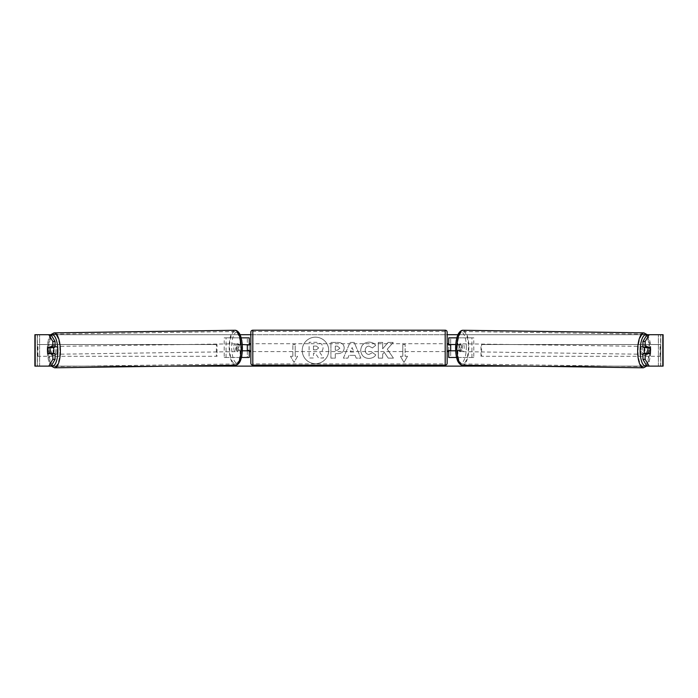 <?xml version="1.0" encoding="UTF-8"?>
<svg xmlns="http://www.w3.org/2000/svg" width="698" height="698" viewBox="0 0 698 698"><rect width="100%" height="100%" fill="white"/><g stroke="black" fill="none" stroke-linecap="round" stroke-linejoin="round"><path stroke-width="0.52" stroke-dasharray="3.49 2.62" d="M473.785 357.481L456.021 357.481L473.785 357.481L473.785 337.849L450.69 337.849L450.69 344.524L460.348 344.524A3.926 1.344 -90 0 1 460.881 347.665A3.926 1.344 -90 0 1 460.348 350.806L455.654 350.806M458.499 344.524A3.926 1.344 -90 0 1 459.04 347.665A3.926 1.344 -90 0 1 458.499 350.806L448.727 350.806M455.742 344.524L457.862 344.524L457.862 337.849L456.858 337.849M457.862 350.806L457.862 357.481L456.588 357.481M456.021 350.806L456.021 357.481L448.727 357.481L450.69 357.481L450.69 350.806M450.69 337.849L448.727 337.849L450.69 337.849L450.69 357.481M450.69 350.413L450.69 344.917L450.69 350.413L448.334 350.413L448.334 351.591M448.727 357.481L448.727 337.849M448.727 350.413L448.727 344.917M457.862 344.524L460.348 344.524M471.935 357.481L471.935 337.849L473.785 337.849M471.935 337.849L456.021 337.849L456.021 344.524M450.69 344.524L448.727 344.524M458.499 350.806L460.348 350.806M644.682 347.272A3.926 1.344 -89.2 0 1 645.528 346.435A3.926 1.344 -89.2 0 1 646.819 350.361A3.926 1.344 -89.2 0 1 645.414 354.287A3.926 1.344 -89.2 0 1 644.655 353.554M645.798 347.272A3.926 1.344 -89.2 0 1 646.636 346.452A3.926 1.344 -89.2 0 1 647.439 347.272M650.44 349.044A3.926 1.344 -90 0 0 650.135 347.665L647.91 347.63A3.926 1.344 90 0 1 647.927 353.162M456.352 347.665A3.926 1.344 -89.2 0 1 456.771 344.917L458.987 344.952A3.926 1.344 -89.2 0 1 459.965 343.774A3.926 1.344 -89.2 0 1 460.907 344.952L458.691 344.917A3.926 1.344 -89.2 0 1 459.04 347.665A3.926 1.344 -89.2 0 1 458.621 350.413L460.837 350.448A3.926 1.344 -89.2 0 1 459.851 351.626A3.926 1.344 -89.2 0 1 458.918 350.448L456.701 350.413A3.926 1.344 -89.2 0 1 456.352 347.665M459.677 347.717A3.926 1.344 -89.2 0 1 461.073 343.791A3.926 1.344 -89.2 0 1 462.355 347.717A3.926 1.344 -89.2 0 1 460.959 351.644A3.926 1.344 -89.2 0 1 459.677 347.717M458.691 344.917L456.771 344.917M456.701 350.413L458.621 350.413M645.589 353.127L647.5 353.127A3.926 1.344 -89.2 0 1 647.491 353.153L650.082 353.162M647.325 353.554A3.926 1.344 -89.2 0 1 646.523 354.305A3.926 1.344 -89.2 0 1 645.755 353.554M458.987 344.952L460.907 344.952M460.837 350.448L458.918 350.448M461.518 347.744A3.926 1.344 -89.2 0 1 462.914 343.817A3.926 1.344 -89.2 0 1 464.205 347.744A3.926 1.344 -89.2 0 1 462.8 351.67A3.926 1.344 -89.2 0 1 461.518 347.744M642.282 350.335A3.926 1.344 -89.2 0 1 643.687 346.409A3.926 1.344 -89.2 0 1 644.969 350.335A3.926 1.344 -89.2 0 1 643.573 354.261A3.926 1.344 -89.2 0 1 642.282 350.335M649.175 350.335A16.211 5.549 -89.2 0 1 643.399 366.546A16.211 5.549 -89.2 0 1 638.085 350.335A16.211 5.549 -89.2 0 1 643.861 334.124A16.211 5.549 -89.2 0 1 649.175 350.335M468.41 347.744A16.211 5.549 -89.2 0 1 462.626 363.955A16.211 5.549 -89.2 0 1 457.312 347.744A16.211 5.549 -89.2 0 1 463.097 331.524A16.211 5.549 -89.2 0 1 468.41 347.744M315.47 337.169A13.245 13.245 0 0 0 302.225 350.413A13.245 13.245 0 0 0 315.47 363.658A13.245 13.245 0 0 0 328.714 350.413A13.245 13.245 0 0 0 315.47 337.169A13.245 13.245 0 0 0 302.225 350.413A13.245 13.245 0 0 0 315.47 363.658A13.245 13.245 0 0 0 328.714 350.413A13.245 13.245 0 0 0 315.47 337.169M648.18 347.525A3.926 3.926 0 0 0 641.113 347.525L641.113 353.301A3.926 3.926 0 0 0 648.18 353.301L648.18 347.525A3.926 3.926 0 0 0 641.113 347.525L641.113 353.301A3.926 3.926 0 0 0 648.18 353.301L648.18 347.525M53.353 345.309A3.926 3.926 0 0 1 56.887 347.525L56.887 353.301A3.926 3.926 0 0 1 49.82 353.301L49.82 347.525A3.926 3.926 0 0 1 56.887 347.525L56.887 353.301A3.926 3.926 0 0 1 49.82 353.301L49.82 347.525A3.926 3.926 0 0 1 53.353 345.309M55.063 353.554L48.014 353.554M50.073 353.162A3.926 1.344 90 0 1 49.689 350.413A3.926 1.344 90 0 1 50.081 347.665L47.865 347.665A3.926 1.344 -90 0 0 47.56 349.044M387.285 349.192L393.227 342.439L388.071 342.439L382.661 348.808L382.661 342.439L378.307 342.439L378.307 358.144L382.661 358.144L382.661 354.078L384.258 352.307L388.201 358.144L393.436 358.144L387.285 349.192L393.227 342.439L388.071 342.439L382.661 348.808L382.661 342.439L378.307 342.439L378.307 358.144L382.661 358.144L382.661 354.078L384.258 352.307L388.201 358.144L393.436 358.144L387.285 349.192M355.081 355.352L349 355.352L347.892 358.144L343.399 358.144L350.047 342.421L354.218 342.421L360.857 358.144L356.224 358.144L355.081 355.352L349 355.352L347.892 358.144L343.399 358.144L350.047 342.421L354.218 342.421L360.857 358.144L356.224 358.144L355.081 355.352M34.9 334.708L240.042 334.708M250.844 334.708L447.156 334.708M457.958 334.708L663.1 334.708M34.9 366.118L663.1 366.118M51.19 366.118L172.04 366.118M525.96 366.118L646.81 366.118M646.967 366.118L660.744 366.118L646.967 366.118M407.501 356.303L403.968 362.428L400.434 356.303L402.79 356.303L402.79 344.524L405.145 344.524L402.79 344.524L402.79 356.303L400.434 356.303L403.968 362.428L407.501 356.303L405.145 356.303L405.145 344.524L405.145 356.303L407.501 356.303M292.855 356.303L290.499 356.303L294.033 362.428L297.566 356.303L295.21 356.303L295.21 344.524L292.855 344.524L295.21 344.524L295.21 356.303L297.566 356.303L294.033 362.428L290.499 356.303L292.855 356.303L292.855 344.524L292.855 356.303M344.193 347.953L344.193 347.997C343.896 351.74 341.645 353.624 337.439 353.65L335.284 353.65L335.284 358.144L330.931 358.144L330.931 342.439L337.666 342.439C341.828 342.535 344.001 344.376 344.193 347.953L344.193 347.997C343.896 351.74 341.645 353.624 337.439 353.65L335.284 353.65L335.284 358.144L330.931 358.144L330.931 342.439L337.666 342.439C341.828 342.535 344.001 344.376 344.193 347.953M375.777 354.907C374.46 357.114 372.139 358.292 368.823 358.458C363.885 358.091 361.18 355.387 360.726 350.335L360.726 350.291C361.11 345.274 363.867 342.552 369.006 342.125C372.13 342.247 374.355 343.337 375.664 345.397L372.392 347.936L368.963 346.095C366.607 346.33 365.359 347.717 365.211 350.248L365.211 350.291C365.359 352.865 366.607 354.261 368.963 354.488L372.505 352.577L375.777 354.907C374.46 357.114 372.139 358.292 368.823 358.458C363.885 358.091 361.18 355.387 360.726 350.335L360.726 350.291C361.11 345.274 363.867 342.552 369.006 342.125C372.13 342.247 374.355 343.337 375.664 345.397L372.392 347.936L368.963 346.095C366.607 346.33 365.359 347.717 365.211 350.248L365.211 350.291C365.359 352.865 366.607 354.261 368.963 354.488L372.505 352.577L375.777 354.907M51.033 334.708L646.967 334.708M649.986 347.272L642.937 347.272M642.937 353.554L649.986 353.554M35.188 366.118L37.395 366.118L37.395 334.708L35.188 334.708M662.812 334.708L660.605 334.708L660.605 366.118L662.812 366.118M660.744 366.118L660.744 334.708L660.744 366.118M37.256 366.118L37.256 334.708L37.256 366.118M48.014 347.272L55.063 347.272M323.069 347.648L323.069 347.691C322.965 350.091 321.883 351.696 319.832 352.525L323.584 358.013L318.55 358.013L315.374 353.24L313.463 353.24L313.463 358.013L309.101 358.013L309.101 342.273L316.543 342.273L321.673 343.983L323.069 347.691C322.965 350.091 321.883 351.696 319.832 352.525L323.584 358.013L318.55 358.013L315.374 353.24L313.463 353.24L313.463 358.013L309.101 358.013L309.101 342.273L316.543 342.273L321.673 343.983L323.069 347.648M350.335 351.984L353.834 351.984L352.097 347.552L350.335 351.984L353.834 351.984L352.097 347.552L350.335 351.984M339.839 348.154L337.326 346.095L335.284 346.095L335.284 350.248L337.352 350.248L339.839 348.206L337.326 346.095L335.284 346.095L335.284 350.248L337.352 350.248L339.839 348.154M318.681 347.962L316.325 346.051L313.463 346.051L313.463 349.829L316.342 349.829L318.681 347.962L316.325 346.051L313.463 346.051L313.463 349.829L316.342 349.829L318.681 347.962M224.215 357.481L241.979 357.481L224.215 357.481L224.215 337.849L247.31 337.849L247.31 344.524L239.501 344.524A3.926 1.344 -90 0 0 238.96 347.665A3.926 1.344 -90 0 0 239.501 350.806L242.346 350.806M242.258 344.524L237.652 344.524A3.926 1.344 -90 0 0 237.119 347.665A3.926 1.344 -90 0 0 237.652 350.806M240.138 344.524L240.138 337.849L241.142 337.849M239.501 350.806L241.979 350.806L241.979 357.481L247.31 357.481L247.31 350.806L249.273 350.806M249.273 337.849L249.273 357.481L247.31 357.481L247.31 337.849L249.273 337.849L247.31 337.849M240.138 350.806L240.138 357.481L241.412 357.481M247.31 350.413L247.31 344.917L247.31 350.413L249.666 350.413L249.666 351.591M249.273 357.481L247.31 357.481M249.273 350.413L249.273 344.917M226.065 357.481L226.065 337.849L224.215 337.849M226.065 337.849L241.979 337.849L241.979 344.524M241.979 350.806L247.31 350.806M247.31 344.524L249.273 344.524M239.501 344.524L237.652 344.524M250.844 351.591L250.844 343.739L250.844 351.591M447.156 351.591L447.156 343.739L447.156 351.591M448.334 343.739L448.334 344.917L450.69 344.917M247.31 344.917L249.666 344.917L249.666 343.739M447.156 363.178L447.156 332.161M250.844 332.161L250.844 363.178M445.193 343.739L445.193 351.591L445.193 343.739L252.807 343.739L252.807 351.591L252.807 343.739M445.193 351.591L252.807 351.591M445.193 363.885L445.193 331.454L445.193 363.885L252.807 363.885L252.807 331.454L252.807 363.885M445.193 331.454L252.807 331.454M53.318 347.272A3.926 1.344 -90.8 0 0 52.472 346.435A3.926 1.344 -90.8 0 0 51.181 350.361A3.926 1.344 -90.8 0 0 52.586 354.287A3.926 1.344 -90.8 0 0 53.345 353.554M52.411 353.127L50.5 353.127A3.926 1.344 -90.8 0 0 50.509 353.153L47.918 353.162M50.675 353.554A3.926 1.344 -90.8 0 0 51.478 354.305A3.926 1.344 -90.8 0 0 52.245 353.554M241.299 350.413A3.926 1.344 -90.8 0 0 241.648 347.665A3.926 1.344 -90.8 0 0 241.229 344.917L239.013 344.952A3.926 1.344 -90.8 0 0 238.035 343.774A3.926 1.344 -90.8 0 0 237.093 344.952L239.309 344.917A3.926 1.344 -90.8 0 0 238.96 347.665A3.926 1.344 -90.8 0 0 239.379 350.413L237.163 350.448A3.926 1.344 -90.8 0 0 238.149 351.626A3.926 1.344 -90.8 0 0 239.082 350.448L239.379 350.413M235.645 347.717A3.926 1.344 -90.8 0 0 237.041 351.644A3.926 1.344 -90.8 0 0 238.323 347.717A3.926 1.344 -90.8 0 0 236.927 343.791A3.926 1.344 -90.8 0 0 235.645 347.717M239.309 344.917L241.229 344.917M52.202 347.272A3.926 1.344 -90.8 0 0 51.364 346.452A3.926 1.344 -90.8 0 0 50.561 347.272M239.013 344.952L237.093 344.952M237.163 350.448L239.082 350.448M233.795 347.744A3.926 1.344 -90.8 0 0 235.2 351.67A3.926 1.344 -90.8 0 0 236.482 347.744A3.926 1.344 -90.8 0 0 235.086 343.817A3.926 1.344 -90.8 0 0 233.795 347.744M53.031 350.335A3.926 1.344 -90.8 0 0 54.427 354.261A3.926 1.344 -90.8 0 0 55.718 350.335A3.926 1.344 -90.8 0 0 54.313 346.409A3.926 1.344 -90.8 0 0 53.031 350.335M59.915 350.335A16.211 5.549 -90.8 0 0 54.139 334.124A16.211 5.549 -90.8 0 0 48.825 350.335A16.211 5.549 -90.8 0 0 54.601 366.546A16.211 5.549 -90.8 0 0 59.915 350.335M240.688 347.744A16.211 5.549 -90.8 0 0 234.903 331.524A16.211 5.549 -90.8 0 0 229.59 347.744A16.211 5.549 -90.8 0 0 235.374 363.955A16.211 5.549 -90.8 0 0 240.688 347.744M37.256 344.524L216.363 344.524L216.363 356.303L37.256 356.303L37.256 344.524L216.363 344.524M37.256 356.303L217.043 356.303L217.043 344.524M217.043 356.303L216.363 356.303M37.936 356.303L37.936 344.524M660.744 344.524L481.637 344.524L481.637 356.303L660.744 356.303L660.744 344.524L481.637 344.524M660.744 356.303L481.637 356.303M480.957 356.303L480.957 344.524M660.064 356.303L660.064 344.524M643.373 367.802A17.467 5.977 90.8 0 0 649.602 350.335A17.467 5.977 90.8 0 0 643.879 332.867M646.706 335.153A15.504 5.305 -89.2 0 1 650.78 350.361A15.504 5.305 -89.2 0 1 646.549 365.42M463.114 330.267A17.467 5.977 -89.2 0 1 468.838 347.744A17.467 5.977 -89.2 0 1 462.608 365.211M466.316 347.717A15.504 5.305 90.8 0 0 461.212 332.204A15.504 5.305 90.8 0 0 455.715 347.717A15.504 5.305 90.8 0 0 460.82 363.222A15.504 5.305 90.8 0 0 466.316 347.717M39.611 366.118L39.611 334.708L39.611 366.118M658.389 366.118L658.389 334.708L658.389 366.118M445.193 330.198L445.193 365.141M252.807 365.141L252.807 330.198M54.627 367.802A17.467 5.977 89.2 0 1 48.398 350.335A17.467 5.977 89.2 0 1 54.121 332.867M51.294 335.153A15.504 5.305 -90.8 0 0 47.22 350.361A15.504 5.305 -90.8 0 0 51.451 365.42M234.886 330.267A17.467 5.977 -90.8 0 0 229.162 347.744A17.467 5.977 -90.8 0 0 235.392 365.211M242.285 347.717A15.504 5.305 89.2 0 1 237.18 363.222A15.504 5.305 89.2 0 1 231.684 347.717A15.504 5.305 89.2 0 1 236.788 332.204A15.504 5.305 89.2 0 1 242.285 347.717M647.316 334.708L649.568 339.333L650.894 350.361L649.245 361.503L646.906 366.014M645.528 346.435L646.636 346.452M459.965 343.774L461.073 343.791M459.851 351.626L460.959 351.644M645.414 354.287L646.523 354.305M462.914 343.817L643.687 346.409M462.626 363.955L643.399 366.546M463.097 331.524L643.861 334.124M462.8 351.67L643.573 354.261M51.094 366.014L48.755 361.503L47.106 350.361L48.432 339.333L50.684 334.708M52.586 354.287L51.478 354.305M238.149 351.626L237.041 351.644M238.035 343.774L236.927 343.791M52.472 346.435L51.364 346.452M235.2 351.67L54.427 354.261M234.903 331.524L54.139 334.124M235.374 363.955L54.601 366.546M235.086 343.817L54.313 346.409"/><path stroke-width="1.05" d="M456.858 337.849L448.727 337.849L448.727 344.524L455.742 344.524M456.588 357.481L448.727 357.481L448.727 350.413M450.69 350.806L448.334 350.413L448.334 351.591L447.156 351.591M450.69 350.413L450.69 344.524M455.654 350.806L448.727 350.806M644.655 353.554A3.926 1.344 -89.2 0 1 644.132 350.361A3.926 1.344 -89.2 0 1 644.682 347.272M647.823 350.413A3.926 1.344 -89.2 0 1 648.241 347.665L650.135 347.665A3.926 1.344 -89.2 0 1 650.501 350.413A3.926 1.344 -89.2 0 1 650.082 353.162L648.172 353.162A3.926 1.344 -89.2 0 1 647.823 350.413M645.798 347.272A3.926 1.344 -89.2 0 0 645.659 347.63L648.241 347.665M647.439 347.272A3.926 1.344 -89.2 0 1 647.57 347.63L647.91 347.63A3.926 1.344 90 0 0 647.77 347.272M645.755 353.554A3.926 1.344 -89.2 0 1 645.589 353.127L648.172 353.162M645.659 347.63L647.57 347.63M47.56 349.044A3.926 1.344 -90 0 0 47.481 350.413A3.926 1.344 -90 0 0 48.014 353.554L55.063 353.554L55.063 359.322L51.19 366.118M240.042 334.708L250.844 334.708M447.156 334.708L457.958 334.708M172.04 366.118L525.96 366.118M646.81 366.118L642.937 359.322L642.937 353.554L649.986 353.554A3.926 1.344 -90 0 0 650.44 349.044M642.937 359.322L645.153 359.322L649.175 366.118L663.1 366.118L663.1 334.708L649.175 334.708L645.153 341.514L642.937 341.514L642.937 347.272L649.986 347.272A3.926 1.344 -90 0 1 650.135 347.665M645.153 359.322L645.153 353.554M645.153 347.272L645.153 341.514M642.937 341.514L646.967 334.708L649.175 334.708M48.825 334.708L51.033 334.708L55.063 341.514L55.063 347.272L52.847 347.272L52.847 341.514L48.825 334.708L34.9 334.708L34.9 366.118L34.9 334.708M55.063 341.514L52.847 341.514M51.033 366.118L34.9 366.118M50.561 347.272A3.926 1.344 -90.8 0 0 50.431 347.63L50.09 347.63A3.926 1.344 90 0 1 50.23 347.272M48.825 366.118L52.847 359.322L52.847 353.554M52.847 359.322L55.063 359.322M52.847 347.272L48.014 347.272A3.926 1.344 -90 0 0 47.865 347.665A3.926 1.344 -90.8 0 0 47.499 350.413A3.926 1.344 -90.8 0 0 47.918 353.162L49.828 353.162A3.926 1.344 -90.8 0 0 50.177 350.413A3.926 1.344 -90.8 0 0 49.759 347.665L47.865 347.665M663.1 366.118L663.1 334.708M649.175 366.118L646.967 366.118M249.273 344.917L242.258 344.524M249.273 344.524L249.273 337.849L241.142 337.849M241.412 357.481L249.273 357.481L249.273 350.413M247.31 350.806L247.31 344.524M242.346 350.806L249.273 350.806M252.807 330.198A1.963 1.963 0 0 0 250.844 332.161L250.844 363.178A1.963 1.963 0 0 0 252.807 365.141L445.193 365.141A1.963 1.963 0 0 0 447.156 363.178L447.156 332.161A1.963 1.963 0 0 0 445.193 330.198L252.807 330.198L252.807 365.141M250.844 343.739L249.666 343.739L249.666 344.917L247.31 344.917M247.31 350.413L249.666 350.413L249.666 351.591L250.844 351.591M450.69 344.917L448.334 344.917L448.334 343.739L447.156 343.739M53.345 353.554A3.926 1.344 -90.8 0 0 53.868 350.361A3.926 1.344 -90.8 0 0 53.318 347.272M49.828 353.162L52.411 353.127A3.926 1.344 -90.8 0 1 52.245 353.554M49.759 347.665L52.341 347.63A3.926 1.344 -90.8 0 0 52.202 347.272M52.341 347.63L50.431 347.63M643.373 367.802L462.608 365.211A17.467 5.977 -89.2 0 1 456.885 347.744A17.467 5.977 -89.2 0 1 463.114 330.267L643.879 332.867A17.467 5.977 90.8 0 0 637.649 350.335A17.467 5.977 90.8 0 0 643.373 367.802L646.906 366.014M646.549 365.42A15.504 5.305 -89.2 0 1 640.171 350.361A15.504 5.305 -89.2 0 1 646.706 335.153M662.812 366.118L662.812 334.708M35.188 366.118L35.188 334.708M445.193 365.141L445.193 330.198M234.886 330.267C236.413 330.198 237.835 331.131 239.161 333.068C239.946 334.063 242.066 338.155 242.407 347.717C242.319 357.132 240.348 361.25 239.58 362.288C238.306 364.269 236.91 365.237 235.392 365.211A17.467 5.977 -90.8 0 0 241.115 347.744A17.467 5.977 -90.8 0 0 234.886 330.267L54.121 332.867A17.467 5.977 89.2 0 1 60.351 350.335A17.467 5.977 89.2 0 1 54.627 367.802L51.094 366.014M51.451 365.42A15.504 5.305 -90.8 0 0 57.829 350.361A15.504 5.305 -90.8 0 0 51.294 335.153M643.879 332.867L647.316 334.708M463.114 330.267C461.587 330.198 460.165 331.131 458.839 333.068C458.054 334.063 455.934 338.155 455.593 347.717C455.681 357.132 457.652 361.25 458.42 362.288C459.694 364.269 461.09 365.237 462.608 365.211M235.392 365.211L54.627 367.802M54.121 332.867L50.684 334.708"/></g></svg>
